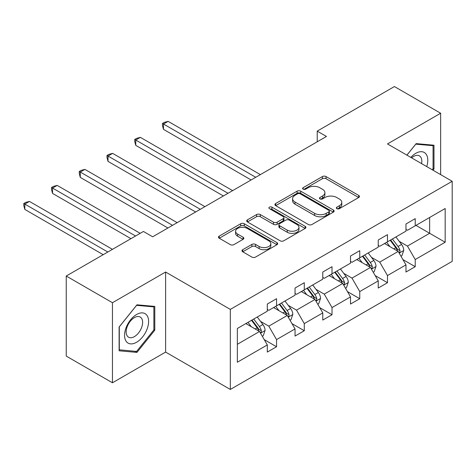 <?xml version="1.0" encoding="UTF-8"?>
<svg xmlns="http://www.w3.org/2000/svg" width="476" height="476" viewBox="0 0 476 476"><rect width="100%" height="100%" fill="white"/><g stroke="black" fill="none" stroke-linecap="round" stroke-linejoin="round"><path stroke-width="0.71" d="M336.877 208.649A1.797 1.035 0 0 0 339.418 208.649L358.702 197.516A2.564 1.482 0 0 0 359.451 196.469A2.564 1.482 0 0 0 358.702 195.422L326.036 176.56A2.564 1.482 0 0 0 322.407 176.56L303.123 187.693A1.797 1.035 0 0 0 302.593 188.425A1.797 1.035 0 0 0 303.123 189.156A1.797 1.035 0 0 0 305.663 189.156L308.156 187.717A8.211 4.742 0 0 1 319.771 187.717L322.496 189.287A8.211 4.742 0 0 1 324.9 192.643A8.211 4.742 0 0 1 322.496 195.993L319.997 197.439A1.797 1.035 0 0 0 319.473 198.171A1.797 1.035 0 0 0 319.997 198.903A1.797 1.035 0 0 0 322.538 198.903L325.037 197.463A8.211 4.742 0 0 1 336.651 197.463L339.376 199.033A8.211 4.742 0 0 1 341.78 202.389A8.211 4.742 0 0 1 339.376 205.739L336.877 207.179A1.797 1.035 0 0 0 336.353 207.917A1.797 1.035 0 0 0 336.877 208.649L336.877 207.179M242.73 249.698A2.564 1.482 0 0 0 241.981 250.745A2.564 1.482 0 0 0 242.73 251.792L251.899 257.082A2.564 1.482 0 0 0 255.529 257.082L276.943 244.718A2.564 1.482 0 0 0 277.692 243.67A2.564 1.482 0 0 0 276.943 242.623L244.277 223.762A2.564 1.482 0 0 0 240.648 223.762L219.228 236.126A2.564 1.482 0 0 0 218.478 237.173A2.564 1.482 0 0 0 219.228 238.22L230.301 244.616A2.564 1.482 0 0 0 233.93 244.616L243.093 239.321A2.564 1.482 0 0 0 243.849 238.274A2.564 1.482 0 0 0 243.093 237.226L237.607 234.055A6.866 3.963 0 0 1 235.596 231.253A6.866 3.963 0 0 1 239.833 227.593A6.866 3.963 0 0 1 247.312 228.45L268.821 240.868A6.866 3.963 0 0 1 270.832 243.67A6.866 3.963 0 0 1 266.596 247.336A6.866 3.963 0 0 1 259.111 246.473L255.529 244.402A2.564 1.482 0 0 0 251.899 244.402L242.73 249.698L242.73 251.792M165.612 272.028L112.455 302.718L66.235 276.026L66.235 356.09L112.455 382.775L165.612 352.085L230.325 389.451L230.325 309.388L165.612 272.028L165.612 352.085M440.645 174.621L440.645 113.24L387.488 143.93L452.2 181.291L230.325 309.388M440.645 113.24L394.42 86.549L317.224 131.12L317.224 141.794M66.235 276.026L143.425 231.461L152.671 236.798L326.471 136.457L317.224 131.12M308.341 224.493A2.564 1.482 0 0 0 311.97 224.493L333.384 212.129A2.564 1.482 0 0 0 334.134 211.082A2.564 1.482 0 0 0 333.384 210.035L300.719 191.173A2.564 1.482 0 0 0 297.089 191.173L275.669 203.538A2.564 1.482 0 0 0 274.92 204.591A2.564 1.482 0 0 0 275.669 205.638L308.341 224.493M270.13 209.035A1.797 1.035 0 0 1 271.951 209.291L271.951 207.155L305.164 226.332A2.564 1.482 0 0 1 305.913 227.379A2.564 1.482 0 0 1 305.164 228.426L283.75 240.791A2.564 1.482 0 0 1 280.12 240.791L247.449 221.929L247.449 219.835A2.564 1.482 0 0 0 246.699 220.882A2.564 1.482 0 0 0 247.449 221.929M247.449 219.835L256.618 214.539A2.564 1.482 0 0 1 260.247 214.539L273.492 222.191A2.564 1.482 0 0 0 277.121 222.191L283.202 218.68A2.564 1.482 0 0 0 283.958 217.633A2.564 1.482 0 0 0 283.202 216.586L269.41 208.625A1.797 1.035 0 0 1 268.886 207.887A1.797 1.035 0 0 1 269.993 206.929A1.797 1.035 0 0 1 271.951 207.155M112.455 302.718L112.455 382.775M237.351 328.494L267.304 311.203L267.304 304.051L276.55 298.714L276.55 305.866L295.043 295.191L295.043 288.039L304.283 282.702L304.283 289.854L322.776 279.18L322.776 272.028L332.016 266.691L332.016 273.843L350.509 263.168L350.509 256.011L359.755 250.673L359.755 257.825L378.242 247.151L378.242 239.999L387.488 234.662L387.488 241.814L405.974 231.14L405.974 223.988L415.221 218.651L415.221 225.802L445.173 208.512L445.173 242.242L415.221 259.539L415.221 266.691L405.974 272.028L405.974 264.876L387.488 275.55L387.488 282.702L378.242 288.039L378.242 280.888L359.755 291.562L359.755 298.714L350.509 304.051L350.509 296.899L332.016 307.573L332.016 314.725L322.776 320.062L322.776 312.91L304.283 323.585L304.283 330.737L295.043 336.074L295.043 328.922L276.55 339.596L276.55 346.748L267.304 352.085L267.304 344.933L237.351 362.23L237.351 328.494M230.325 389.451L452.2 261.354L452.2 181.291M273.593 307.573L287.272 315.475L268.785 326.149L260.527 321.377M268.785 326.149L276.55 339.596M287.272 315.475L295.043 328.922M267.304 309.495L268.785 310.346L276.55 305.866M301.326 291.562L315.011 299.458L296.518 310.138L288.26 305.366M296.518 310.138L304.283 323.585M315.011 299.458L322.776 312.91M295.043 293.484L296.518 294.335L304.283 289.854M329.059 275.55L342.744 283.446L324.251 294.12L315.993 289.354M324.251 294.12L332.016 307.573M342.744 283.446L350.509 296.899M322.776 277.472L324.251 278.323L332.016 273.843M356.792 259.539L370.477 267.435L351.99 278.109L343.726 273.343M351.99 278.109L359.755 291.562M370.477 267.435L378.242 280.888M350.509 261.455L351.99 262.312L359.755 257.825M384.531 243.522L398.21 251.423L379.723 262.097L371.458 257.332M379.723 262.097L387.488 275.55M398.21 251.423L405.974 264.876M378.242 245.443L379.723 246.3L387.488 241.814M415.959 225.374L429.644 233.276L407.456 246.086L399.197 241.314M407.456 246.086L415.221 259.539M445.173 242.242L429.644 233.276L429.644 217.478L445.173 208.512M405.974 229.432L407.456 230.289L415.221 225.802M237.351 344.297L259.539 331.486L245.86 323.585M259.539 331.486L267.304 344.933M402.928 259.593L415.221 266.691M375.189 275.604L387.488 282.702M347.456 291.615L359.755 298.714M319.723 307.627L332.016 314.725M291.99 323.638L304.283 330.737M264.257 339.65L276.55 346.748M433.017 170.212L433.987 169.01L433.987 145.216L416.143 143.621L406.897 155.134M154.795 330.195L154.795 306.407L136.957 304.813L119.113 327.006L119.113 350.8L136.957 352.395L154.795 330.195L153.873 329.66M337.597 208.905L339.376 207.875A8.211 4.742 0 0 0 341.78 204.525L341.78 202.389M324.9 192.643L324.9 194.779A8.211 4.742 0 0 1 322.496 198.129L320.717 199.158M358.666 197.534L326.036 178.696A2.564 1.482 0 0 0 322.407 178.696L303.837 189.412M333.349 212.153L300.719 193.31A2.564 1.482 0 0 0 297.089 193.31L275.705 205.656M328.845 211.82A1.797 1.035 0 0 0 329.374 211.082A1.797 1.035 0 0 0 328.845 210.35L300.172 193.797A1.797 1.035 0 0 0 297.631 193.797L295.001 195.315A8.211 4.742 0 0 0 292.597 198.67A8.211 4.742 0 0 0 295.001 202.02L314.6 213.337A8.211 4.742 0 0 0 326.215 213.337L328.845 211.82L328.845 213.95A1.797 1.035 0 0 0 329.374 213.218L329.374 211.082M292.597 198.67L292.597 200.801A8.211 4.742 0 0 0 295.001 204.156L295.001 202.02M328.845 213.95L326.215 215.473A8.211 4.742 0 0 1 314.6 215.473L295.001 204.156M247.484 221.947L256.618 216.675L256.618 214.539M283.958 217.633L283.958 219.769A2.564 1.482 0 0 1 283.202 220.816L277.121 224.327A2.564 1.482 0 0 1 273.492 224.327L260.247 216.675A2.564 1.482 0 0 0 256.618 216.675M271.951 209.291L305.128 228.444M287.242 230.128A6.866 3.963 0 0 0 294.721 230.985A6.866 3.963 0 0 0 298.964 227.326A6.866 3.963 0 0 0 296.953 224.523L289.372 220.15A2.564 1.482 0 0 0 285.743 220.15L279.662 223.66A2.564 1.482 0 0 0 278.912 224.708A2.564 1.482 0 0 0 279.662 225.755L287.242 230.128L287.242 232.264A6.866 3.963 0 0 0 294.721 233.121A6.866 3.963 0 0 0 298.964 229.462L298.964 227.326M278.912 224.708L278.912 226.838A2.564 1.482 0 0 0 279.662 227.891L279.662 225.755M287.242 232.264L279.662 227.891M270.832 243.67L270.832 245.806A6.866 3.963 0 0 1 266.596 249.466A6.866 3.963 0 0 1 259.111 248.609L255.529 246.538A2.564 1.482 0 0 0 251.899 246.538L242.766 251.81M235.596 231.253L235.596 233.389A6.866 3.963 0 0 0 237.607 236.191L237.607 234.055M243.063 239.345L237.607 236.191M276.907 244.735L244.277 225.898A2.564 1.482 0 0 0 240.648 225.898L219.263 238.244M433.065 168.474L433.987 169.01M135.071 351.306L136.957 352.395M400.982 256.225L401.911 255.695L403.755 250.358A6.932 3.998 -120 0 0 401.548 244.456L395.919 236.947M389.951 246.651L386.679 242.284M385.566 244.123L384.941 243.284M260.372 174.621L168.111 121.35L163.488 124.022L163.488 129.359L251.126 179.958M398.983 252.762L399.864 251.858L400.018 250.65A6.932 3.998 -120 0 0 398.031 246.485L392.408 238.976M390.671 239.975L396.716 248.044A3.528 2.041 60 0 1 397.353 249.115L400.018 250.65M390.189 240.255L395.812 247.764A6.932 3.998 60 0 1 397.543 251.036M163.488 129.359L162.471 125.569L162.471 123.433L255.749 177.286M162.471 123.433L164.321 122.368L168.111 121.35M373.249 272.242L374.172 271.707L376.022 266.37A6.932 3.998 -120 0 0 373.809 260.467L368.186 252.958M362.218 262.669L358.94 258.295M357.833 260.134L357.208 259.301M232.639 190.632L140.378 137.362L135.755 140.033L135.755 145.37L223.393 195.969M371.25 268.779L372.131 267.875L372.28 266.661A6.932 3.998 -120 0 0 370.298 262.496L364.675 254.987M362.938 255.987L368.977 264.055A3.528 2.041 60 0 1 369.62 265.126L372.28 266.661M362.456 256.267L368.079 263.775A6.932 3.998 60 0 1 369.804 267.048M135.755 145.37L134.738 141.58L134.738 139.444L228.016 193.298M134.738 139.444L136.588 138.379L140.378 137.362M345.517 288.254L346.439 287.718L348.289 282.381A6.932 3.998 -120 0 0 346.076 276.479L340.453 268.97M334.479 278.68L331.207 274.307M330.1 276.151L329.469 275.312M204.906 206.643L112.639 153.373L108.022 156.045L108.022 161.382L195.66 211.981M343.517 284.791L344.398 283.886L344.547 282.673A6.932 3.998 -120 0 0 342.565 278.508L336.937 270.999M335.205 272.004L341.244 280.066A3.528 2.041 60 0 1 341.887 281.137L344.547 282.673M334.723 272.278L340.346 279.787A6.932 3.998 60 0 1 342.071 283.059M108.022 161.382L107.005 157.592L107.005 155.456L200.283 209.309M107.005 155.456L108.849 154.391L112.639 153.373M426.728 166.582A16.999 9.812 120 0 0 424.277 152.481A16.999 9.812 120 0 0 410.83 157.407M421.575 163.607A11.638 6.718 120 0 0 419.404 155.86A11.638 6.718 120 0 0 411.609 157.853M406.932 155.152L415.774 144.151L433.065 145.692L433.065 168.742L432.244 169.765M431.916 145.031L433.065 145.692M146.995 329.321A16.999 9.812 120 0 0 142.592 312.899A16.999 9.812 120 0 0 126.176 327.458A16.999 9.812 120 0 0 130.579 343.874A16.999 9.812 120 0 0 146.995 329.321M141.521 327.762A11.638 6.718 120 0 0 140.218 317.046A11.638 6.718 120 0 0 127.27 326.488A11.638 6.718 120 0 0 128.579 337.204A11.638 6.718 120 0 0 141.521 327.762M119.297 349.896L119.297 326.845L136.588 305.336L153.873 306.883L153.873 329.933L136.588 351.437L119.113 349.789M152.725 306.223L153.873 306.883M317.784 304.265L318.706 303.73L320.556 298.392A6.932 3.998 -120 0 0 318.343 292.49L312.72 284.981M306.746 294.692L303.474 290.318M302.367 292.163L301.736 291.324M177.167 222.655L84.906 169.391L80.283 172.056L80.283 177.393L167.927 227.992M315.784 300.802L316.665 299.898L316.814 298.69A6.932 3.998 -120 0 0 314.832 294.519L309.204 287.01M307.472 288.016L313.511 296.078A3.528 2.041 60 0 1 314.154 297.149L316.814 298.69M306.984 288.295L312.613 295.798A6.932 3.998 60 0 1 314.338 299.071M80.283 177.393L79.266 173.603L79.266 171.467L172.544 225.326M79.266 171.467L81.116 170.402L84.906 169.391M290.051 320.277L290.973 319.741L292.817 314.404A6.932 3.998 -120 0 0 290.61 308.502L284.987 300.993M279.013 310.703L275.741 306.336M274.634 308.174L274.003 307.335M140.188 233.329L57.174 185.402L52.55 188.068L52.55 193.405L130.948 238.666M288.051 316.814L288.926 315.909L289.081 314.701A6.932 3.998 -120 0 0 287.093 310.53L281.471 303.022M279.733 304.027L285.779 312.089A3.528 2.041 60 0 1 286.421 313.166L289.081 314.701M279.251 304.307L284.88 311.816A6.932 3.998 60 0 1 286.606 315.088M52.55 193.405L51.533 189.615L51.533 187.484L135.571 236.001M51.533 187.484L53.383 186.413L57.174 185.402M262.312 336.288L263.24 335.753L265.084 330.415A6.932 3.998 -120 0 0 262.877 324.519L257.248 317.01M251.28 326.714L248.008 322.347M246.895 324.186L246.27 323.347M112.455 249.341L29.441 201.413L24.817 204.079L24.817 209.416L103.209 254.678M260.312 332.825L261.193 331.921L261.348 330.713A6.932 3.998 -120 0 0 259.361 326.542L253.738 319.033M252 320.039L258.046 328.101A3.528 2.041 60 0 1 258.682 329.178L261.348 330.713M251.518 320.318L257.141 327.827A6.932 3.998 60 0 1 258.873 331.1M24.817 209.416L23.8 205.632L23.8 203.496L107.832 252.012M23.8 203.496L25.65 202.425L29.441 201.413M339.376 207.875L339.376 205.739M319.997 198.903L319.997 197.439M322.496 198.129L322.496 195.993M303.123 189.156L303.123 187.693M322.407 178.696L322.407 176.56M326.036 178.696L326.036 176.56M358.702 197.516L358.702 195.422M275.669 205.638L275.669 203.538M297.089 193.31L297.089 191.173M300.719 193.31L300.719 191.173M333.384 212.129L333.384 210.035M314.6 215.473L314.6 213.337M326.215 215.473L326.215 213.337M260.247 216.675L260.247 214.539M273.492 224.327L273.492 222.191M277.121 224.327L277.121 222.191M283.202 220.816L283.202 218.68M305.164 228.426L305.164 226.332M251.899 246.538L251.899 244.402M255.529 246.538L255.529 244.402M259.111 248.609L259.111 246.473M243.093 239.321L243.093 237.226M219.228 238.22L219.228 236.126M240.648 225.898L240.648 223.762M244.277 225.898L244.277 223.762M276.943 244.718L276.943 242.623M399.18 253.107L403.713 250.489M398.031 246.485L401.548 244.456M393.842 248.9L395.812 247.764M371.447 269.118L375.975 266.5M370.298 262.496L373.809 260.467M366.109 264.912L368.079 263.775M343.714 285.13L348.242 282.512M342.565 278.508L346.076 276.479M338.377 280.929L340.346 279.787M315.981 301.141L320.509 298.523M314.832 294.519L318.343 292.49M310.644 296.941L312.613 295.798M288.248 317.153L292.776 314.541M287.093 310.53L290.61 308.502M282.905 312.952L284.88 311.816M260.509 333.164L265.043 330.552M259.361 326.542L262.877 324.519M255.172 328.964L257.141 327.827"/></g></svg>

